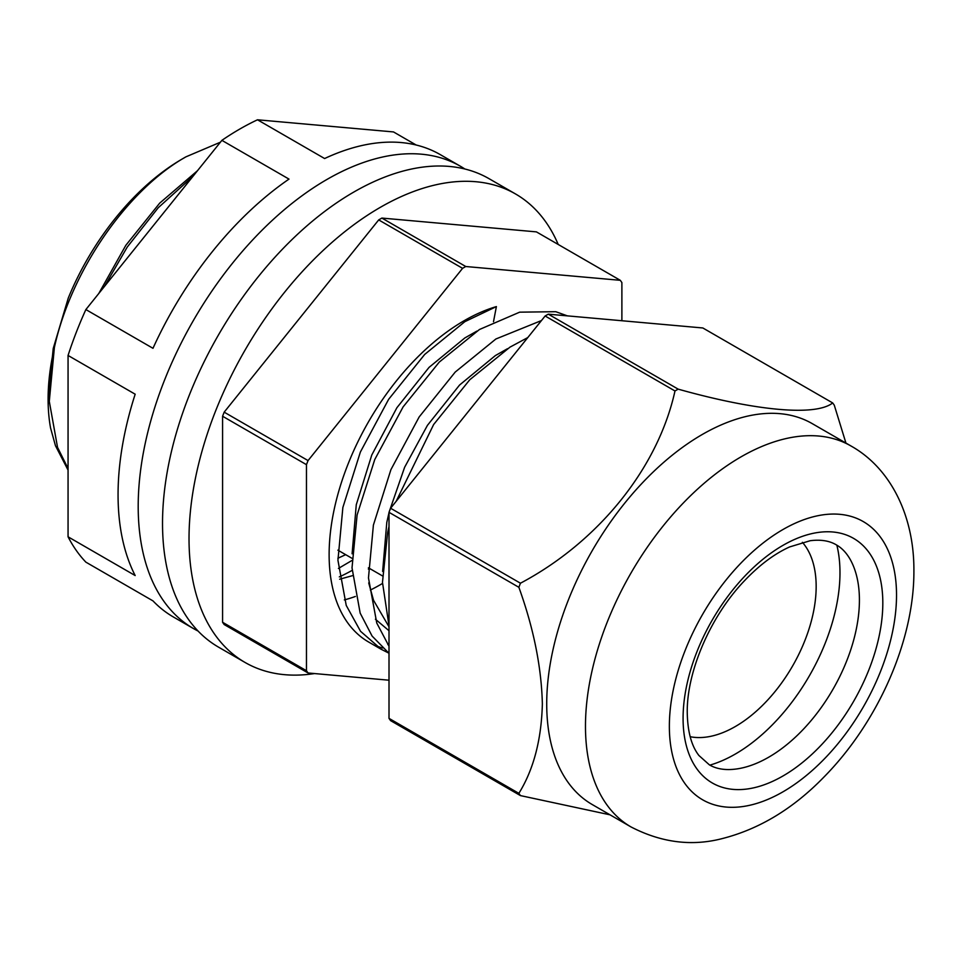<?xml version="1.0" encoding="UTF-8"?>
<svg xmlns="http://www.w3.org/2000/svg" width="962" height="962" viewBox="0 0 962 962"><rect width="100%" height="100%" fill="white"/><g stroke="black" fill="none" stroke-linecap="round" stroke-linejoin="round"><path stroke-width="1.44" d="M690.163 736.712A114.358 66.029 120 0 0 735.293 726.55A114.358 66.029 120 0 0 806.673 635.858A114.358 66.029 120 0 0 802.392 542.315M723.111 760.281A148.052 85.474 120 0 1 709.86 765.127A148.052 85.474 120 0 0 735.293 754.064A148.052 85.474 120 0 0 836.844 545.165A148.052 85.474 120 0 1 838.924 556.144M54.389 347.474A199.302 115.067 120 0 0 48.1 399.158L53.235 348.448L68.278 298.04A189.815 109.584 -60 0 1 182.323 158.934L185.955 156.83C127.369 189.706 71.152 270.707 54.389 347.474L49.29 401.37L57.54 447.366L68.061 468.47M220.394 142.208L185.955 156.83M493.494 321.717L496.392 306.589L464.85 321.669L424.675 354.449L388.624 399.338L360.377 452.032L342.869 507.467L337.939 560.293L346.236 605.435L360.546 631.3L381.301 649.338L388.588 653.006M496.392 306.589A191.005 110.269 120 0 0 464.177 320.695A191.005 110.269 120 0 0 339.406 489.009A191.005 110.269 120 0 0 368.674 642.051L381.301 649.35M375.036 645.261A191.005 110.269 120 0 0 382.599 648.027M486.531 388.901L449.182 435.365M527.813 337.554L509.98 347.138L469.769 379.749L433.646 424.519L396.128 501.358M389.009 526.43L387.638 532.575L382.479 582.359L389.009 625.793M541.474 320.55L495.875 338.997L455.206 372.078L419.155 416.967L390.909 469.66L373.4 525.096L368.47 577.921L376.767 623.063L389.009 646.223M567.4 315.873L555.771 311.7L519.648 312.169L479.449 329.509L439.237 362.121L403.114 406.89L374.759 459.523L357.106 514.947L352.02 567.845L360.161 613.095L372.09 636.05L389.009 653.318M308.056 672.979L224.17 624.542A256.253 147.944 -60 0 1 222.583 622.282L222.583 416.245A256.253 147.944 -60 0 1 224.17 412.157L378.703 219.913A256.253 147.944 -60 0 1 380.291 218.987A256.253 147.944 -60 0 1 381.878 218.073L465.764 266.51A256.253 147.944 120 0 0 464.177 267.424A256.253 147.944 120 0 0 462.59 268.338L308.056 460.582A256.253 147.944 120 0 0 306.469 464.67L306.469 670.718A256.253 147.944 120 0 0 308.056 672.979L389.009 680.206M48.1 399.158A199.302 115.067 120 0 0 50.565 428.018L55.471 445.731L68.061 470.093M197.499 170.695L159.704 203.126L125.842 245.298L98.737 293.566M192.965 176.335L158.261 207.708L127.237 247.078L104.557 286.303M338.408 568.446L351.936 560.485M621.885 320.743L621.885 282.575A256.253 147.944 120 0 0 620.298 280.315L465.764 266.51M735.293 754.064A148.052 85.474 120 0 0 752.897 742.183M764.79 732.13A148.052 85.474 120 0 0 781.252 715.247M791.894 702.188A148.052 85.474 120 0 0 805.891 681.673M814.417 666.654A148.052 85.474 120 0 0 824.819 644.167M830.531 628.414A148.052 85.474 120 0 0 836.483 605.771M838.924 590.548A148.052 85.474 120 0 0 839.946 569.6M620.298 280.315L536.411 231.878L381.878 218.073M222.583 622.282L306.469 670.718M222.583 416.245L306.469 464.67M224.17 412.157L308.056 460.582M378.703 219.913L462.59 268.338M337.878 558.261L345.671 554.665M339.634 579.22L352.441 575.673M368.374 569.119L369.636 568.494M476.936 331.084L464.85 337.939L429.028 367.412L396.897 407.72L371.777 455.014L356.265 504.761L352.104 553.787M375.42 619.227L389.009 630.723M507.467 348.713L495.382 355.567L459.559 385.04L427.441 425.348L404.617 467.291L389.213 511.808M389.009 512.614L386.796 522.39L382.635 571.416M368.711 582.912L373.557 600.336L389.009 626.803M382.503 583.453A191.715 110.69 -60 0 1 380.291 584.74A191.715 110.69 -60 0 1 370.346 590.067M314.574 673.556A270.478 156.169 -60 0 1 245.045 662.457L218.542 647.149A270.478 156.169 -60 0 1 177.08 430.411A270.478 156.169 -60 0 1 353.788 192.063A270.478 156.169 -60 0 1 489.021 178.667L515.536 193.963A270.478 156.169 -60 0 1 558.213 244.468M245.045 662.457A270.478 156.169 -60 0 1 203.583 445.719A270.478 156.169 -60 0 1 380.291 207.359A270.478 156.169 -60 0 1 515.536 193.963M352.116 570.394A191.715 110.69 -60 0 1 339.309 576.899M389.009 643.794A270.478 156.169 -60 0 1 387.818 644.54M355.387 596.464A191.715 110.69 -60 0 1 344.336 599.903M198.064 631.048A266.919 154.112 -60 0 1 193.482 628.571A266.919 154.112 -60 0 1 152.561 414.682A266.919 154.112 -60 0 1 326.936 179.461A266.919 154.112 -60 0 1 460.401 166.246A266.919 154.112 -60 0 1 464.838 168.987M193.482 628.571L173.34 616.955A266.919 154.112 120 0 1 152.982 600.889L85.871 562.145A266.919 154.112 -60 0 1 68.061 536.808L135.173 575.553A266.919 154.112 120 0 1 135.173 394.204L68.061 355.459A266.919 154.112 -60 0 1 85.871 309.56L152.982 348.304A266.919 154.112 120 0 1 288.997 179.1L221.885 140.356A266.919 154.112 -60 0 1 239.694 129.1A266.919 154.112 -60 0 1 257.503 119.793L393.518 131.938L416.173 145.021M85.871 309.56L221.885 140.356M68.061 536.808L68.061 355.459M460.401 166.246L440.271 154.617A266.919 154.112 120 0 0 324.615 158.538L257.503 119.793M546.717 703.883A219.949 126.984 -60 0 1 642.724 482.539A219.949 126.984 -60 0 1 812.217 423.617L850.973 445.983A219.949 126.984 -60 0 0 681.481 504.918A219.949 126.984 -60 0 0 585.473 726.262A219.949 126.984 -60 0 0 631.024 826.947L592.279 804.569A219.949 126.984 -60 0 1 546.717 703.883M610.04 814.826L520.454 795.598A256.253 147.944 -60 0 1 518.867 793.349C533.609 769.54 541.438 739.718 542.364 703.883C541.438 666.991 533.609 628.126 518.867 587.301A256.253 147.944 -60 0 1 520.454 583.212C598.015 542.099 657.864 468.542 674.987 390.969A256.253 147.944 -60 0 1 678.162 389.141C755.723 410.906 815.56 416.486 832.695 402.946A256.253 147.944 -60 0 1 834.282 405.194L845.935 443.073M520.454 795.598L390.596 720.634A256.253 147.944 -60 0 1 389.009 718.373L389.009 512.325A256.253 147.944 -60 0 1 390.596 508.237L545.129 315.993A256.253 147.944 -60 0 1 548.304 314.165L702.837 327.97L832.695 402.946M518.867 793.349L389.009 718.373M518.867 587.301L389.009 512.325M520.454 583.212L390.596 508.237M674.987 390.969L545.129 315.993M678.162 389.141L548.304 314.165M882.815 603.03A141.234 81.542 -60 0 1 782.948 775.997A141.234 81.542 -60 0 1 683.08 718.337A141.234 81.542 -60 0 1 782.948 545.37A141.234 81.542 -60 0 1 882.815 603.03M859.415 600.096A128.271 74.062 120 0 0 850.083 559.211C846.307 552.693 841.75 547.919 836.375 544.889C829.545 540.776 820.814 539.381 810.196 540.716L789.658 546.921C774.518 553.751 759.523 564.947 744.684 580.531C710.545 615.957 686.64 671.753 687.253 712.529C687.589 731.673 691.486 746.007 698.941 755.519L709.379 764.85C714.682 767.989 721.103 769.564 728.631 769.564A128.271 74.062 120 0 0 859.415 600.096M896.524 595.105A160.63 92.737 120 0 0 782.948 529.533A160.63 92.737 120 0 0 669.36 726.262A160.63 92.737 120 0 0 782.948 791.834A160.63 92.737 120 0 0 896.524 595.105M382.503 575.925L368.398 567.784M351.96 558.297L337.866 550.156M631.024 826.947C661.159 842.508 691.329 846.452 721.536 838.768C758.946 829.376 793.061 808.826 823.869 777.128C877.609 722.702 914.201 641.209 913.9 570.887C914.273 516.125 890.812 468.217 850.973 445.983"/></g></svg>
